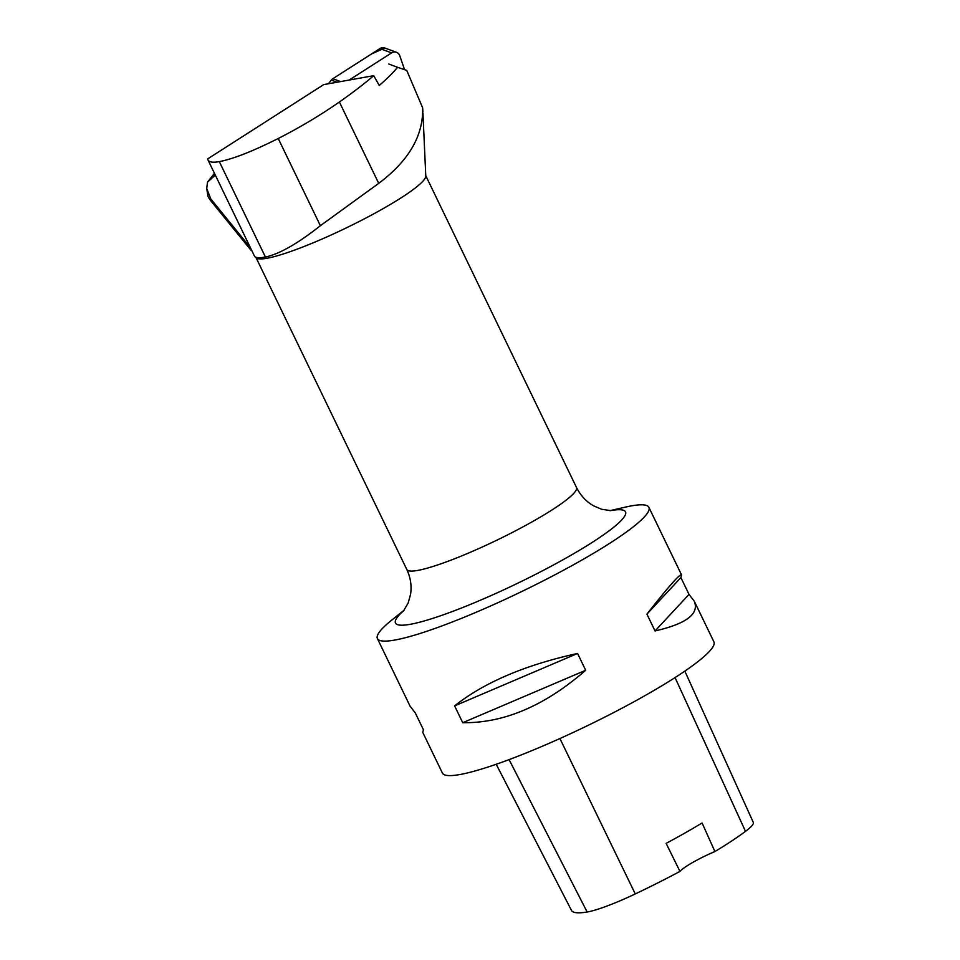 <?xml version="1.0" encoding="UTF-8"?>
<svg xmlns="http://www.w3.org/2000/svg" width="960" height="960" viewBox="0 0 960 960"><rect width="100%" height="100%" fill="white"/><g stroke="black" fill="none" stroke-linecap="round" stroke-linejoin="round"><path stroke-width="1.44" d="M337.068 82.212L331.296 80.112L328.44 83.76L331.296 80.112A5.988 5.604 -69.9 0 1 332.808 78.732L379.896 48.588A5.988 5.604 -69.9 0 1 384.744 48L371.388 54.024L332.808 78.732L340.62 81.588M404.544 69.588L399.744 55.68A5.988 5.604 110.1 0 0 391.62 52.872L349.152 80.064M207.936 159.852L254.472 256.116A94.992 12.888 -25.8 0 0 254.952 256.728A94.992 12.888 -25.8 0 0 265.44 257.052L219.312 161.628C212.904 162.744 209.136 162.192 207.984 159.96L207.696 158.892L323.736 84.6L373.716 75.672L379.26 85.464C387.168 78.612 393.264 72.564 397.56 67.308L388.716 63.984M254.952 256.728L256.392 257.976A94.236 12.792 -25.8 0 0 346.332 227.88A94.236 12.792 -25.8 0 0 425.784 176.088L422.952 113.16M265.44 257.052C279.48 253.992 297.792 243.552 320.376 225.708L378.72 183.36C408.78 160.788 423.432 135.612 422.652 107.844L422.892 111.78M397.56 67.308L406.74 70.392L422.652 107.844M496.2 764.268L571.488 910.428A146.232 19.848 -25.8 0 0 587.136 912A59.532 8.076 -25.8 0 0 635.268 893.94A146.232 19.848 -25.8 0 0 679.956 871.392L666.132 843.372A147.024 19.956 154.2 0 0 702.084 822.984L714.924 851.556A146.232 19.848 -25.8 0 0 745.5 831.36A59.532 8.076 -25.8 0 0 753.312 822.432L684.84 671.112M714.924 851.556A30.156 4.092 -25.8 0 0 679.956 871.392M404.22 610.116L391.932 619.944A150.768 20.46 -25.8 0 0 377.4 638.58L410.052 706.128L415.284 712.908L423.42 729.72L422.772 732.42L442.416 773.064A150.768 20.46 -25.8 0 0 587.064 725.868A150.768 20.46 -25.8 0 0 713.904 641.832L694.26 601.188L689.016 594.396L680.892 577.584L681.54 574.884C680.016 573.564 668.472 586.656 646.92 614.136L655.044 630.948C686.412 623.76 699.48 613.836 694.26 601.188M377.4 638.58A150.768 20.46 -25.8 0 0 394.812 640.056A150.768 20.46 -25.8 0 0 552.132 576.264A150.768 20.46 -25.8 0 0 648.888 507.336A150.768 20.46 -25.8 0 0 631.476 505.86A150.768 20.46 -25.8 0 0 625.26 507.144L609.924 510.672M577.572 653.46C525.18 664.956 484.2 682.44 454.608 705.888L462.732 722.7C503.928 723.252 544.908 705.768 585.696 670.272L577.572 653.46L454.608 705.888M646.92 614.136L680.892 577.584M655.044 630.948L689.016 594.396M462.732 722.7L585.696 670.272M219.312 161.628C233.16 158.964 252.792 151.26 278.22 138.504C299.784 127.524 320.172 115.356 339.384 102C352.728 92.652 364.176 83.868 373.716 75.672M250.38 247.656L210.804 198.96L210.9 200.82L210.024 199.824L207.996 196.476L206.712 188.46L210.804 198.96M215.292 175.068L207.492 182.16L214.452 173.328M207.492 182.16L206.712 188.46M391.62 52.872L379.896 48.588M587.136 912L509.088 759.624M635.268 893.94L559.908 738.54M745.5 831.36L675.06 677.58M611.064 510.648L601.752 509.304L593.844 505.956C586.44 501.852 580.656 495.696 576.492 487.476A94.236 12.792 154.2 0 1 516.012 530.556A94.236 12.792 154.2 0 1 417.684 570.42A94.236 12.792 154.2 0 1 406.812 569.496C410.64 577.812 411.876 586.128 410.532 594.444L408.18 602.952L403.5 610.992M610.368 510.672A127.752 17.34 154.2 0 1 567.684 557.124A127.752 17.34 154.2 0 1 410.208 624.312A127.752 17.34 154.2 0 1 403.944 610.464M320.376 225.708L278.22 138.504M378.72 183.36L339.384 102M210.9 200.82L251.16 250.332M396.468 52.284L384.744 48M681.54 574.884L648.888 507.336M576.492 487.476L425.76 175.692M406.812 569.496L256.08 257.712M251.124 250.392L210.024 199.824"/></g></svg>
